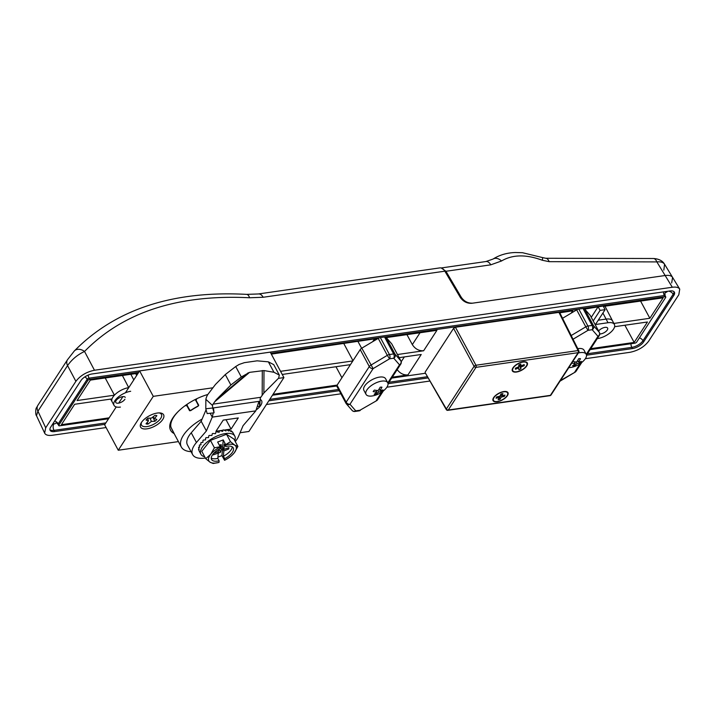 <?xml version="1.0" encoding="UTF-8"?>
<svg xmlns="http://www.w3.org/2000/svg" width="716" height="716" viewBox="0 0 716 716"><rect width="100%" height="100%" fill="white"/><g stroke="black" fill="none" stroke-linecap="round" stroke-linejoin="round"><path stroke-width="1.07" d="M133.785 379.901L130.84 374.289M135.7 373.591L136.693 375.426M122.4 375.497L128.728 387.651A13.067 5.853 151.8 0 0 114.426 395.178L105.216 377.967M130.679 391.285A13.067 5.853 151.8 0 0 118.104 397.183A13.067 5.853 151.8 0 0 114.032 405.363L112.081 401.721A13.067 5.853 151.8 0 1 112.009 398.901L74.661 404.263L61.379 424.704L109.136 417.84M112.009 398.901A13.067 5.853 -28.2 0 1 114.426 395.178L77.068 400.548L90.35 380.106L138.107 373.242M44.634 433.108L45.699 427.801L37.93 411.19A9.227 6.399 -147 0 1 37.858 405.337L36.453 407.869C35.71 407.95 35.263 414.806 36.498 415.71L44.634 433.108C45.681 435.068 48.214 435.793 52.223 435.283L106.102 427.55M258.387 293.963L439.946 267.882C441.754 267.712 443.383 268.813 444.842 271.176L263.184 297.265A9.227 5.209 -98.2 0 0 258.387 293.963L246.653 294.374A9.227 4.108 -86.4 0 1 249.562 297.758C178.212 294.213 123.206 312.113 84.533 351.458C77.579 354.68 71.922 359.387 67.555 365.59L37.93 411.19L36.498 415.71M246.653 294.374C172.842 290.436 115.401 309.294 74.33 350.965A9.227 6.713 -136.8 0 1 84.533 351.458L94.467 370.244C86.493 371.899 80.299 375.596 75.887 381.333L67.555 365.59A9.227 6.399 -147 0 1 67.492 359.736L37.858 405.337M585.348 358.707L630.053 352.29C638.028 350.634 644.221 346.938 648.642 341.201L678.822 294.732L679.735 289.13C678.562 287.385 676.083 286.758 672.306 287.25L665.155 275.517C668.932 275.034 671.411 275.651 672.584 277.396L671.68 282.999M460.746 298.098L461.274 297.283C464.192 301.436 468.022 303.387 472.766 303.154L665.155 275.517L471.79 303.289C467.056 303.53 463.225 301.57 460.307 297.426L444.842 271.176M446.274 409.57A1.539 0.689 -29.8 0 1 446.363 409.015L425.107 372.58L446.274 409.57A1.539 1.539 0 0 0 447.831 410.331L549.977 395.662A1.539 1.539 0 0 0 551.043 394.972L578.761 352.317A1.539 1.539 0 0 0 578.841 350.786L559.688 312.588L558.936 312.382L578.081 350.572A1.539 0.68 -26.6 0 1 578.841 350.786M578.761 352.317A1.539 1.065 33 0 1 578.116 352.684A1.539 0.868 -98.2 0 0 578.081 350.572L475.943 365.241A1.539 0.868 -98.2 0 1 475.97 367.362L578.116 352.684L550.407 395.348L448.261 410.026L475.97 367.362A1.539 1.065 -147 0 1 474.082 366.35A1.539 0.653 -28.4 0 1 475.943 365.241L455.43 327.248L453.568 328.358L474.082 366.35L446.363 409.015A1.539 1.065 -147 0 0 448.261 410.026A1.539 0.868 81.8 0 1 447.831 410.331M516.692 371.756A7.992 3.58 151.8 0 0 525.687 366.869A7.992 3.58 151.8 0 0 525.088 362.072A7.992 3.58 151.8 0 0 512.889 368.615A7.992 3.58 151.8 0 0 516.692 371.756M497.378 401.488A7.992 3.58 151.8 0 0 506.373 396.601A7.992 3.58 151.8 0 0 505.773 391.804A7.992 3.58 151.8 0 0 493.575 398.347A7.992 3.58 151.8 0 0 497.378 401.488M425.206 372.025L453.568 328.358M455.43 327.248L558.936 312.382M571.198 313.143L572.702 310.825L559.796 312.803M350.428 364.65L282.229 374.45M280.547 371.318L352.836 360.936M343.877 343.689L352.988 360.703M397.461 354.527L423.63 350.768L436.912 330.327L386.264 337.603M423.63 350.768C418.905 350.992 415.137 348.934 412.327 344.611L406.939 334.632M392.27 377.18L407.941 374.924C403.681 375.193 400.092 373.439 397.165 369.644M335.983 366.726L341.926 377.744M597.287 338.587L597.744 338.525A13.067 5.853 151.8 0 0 610.318 332.627A13.067 5.853 151.8 0 0 614.391 324.446A13.067 5.853 151.8 0 0 608.009 322.728L595.443 324.527L605.101 309.661L603.149 306.027L584.739 309.097M605.101 309.661L600.08 310.386L598.128 306.752M586.261 354.348L597.967 336.323A3.079 2.13 -147 0 0 599.247 335.571L586.493 355.199L632.461 348.576A9.227 4.126 151.8 0 0 643.621 341.917L673.801 295.457A9.227 4.126 151.8 0 0 674.391 292.182A9.227 4.126 151.8 0 0 669.881 290.965L92.06 373.967A9.227 4.126 151.8 0 0 80.908 380.617L50.729 427.076A9.227 4.126 151.8 0 0 50.129 430.352A9.227 4.126 151.8 0 0 54.64 431.569L104.912 424.346M268.831 400.808L339.223 390.694M387.786 382.854L399.501 364.829A3.079 2.13 -147 0 0 400.781 364.077L388.027 383.704L428.168 377.914M94.467 370.244L672.306 287.25M45.699 427.801L75.887 381.333M429.949 381.028L386.882 387.213M340.897 393.818L266.415 404.522M375.229 340.154L374.54 338.865L271.319 354.116M372.732 341.648L374.235 339.33M612.466 320.858A13.067 5.853 151.8 0 0 612.448 320.813A13.067 5.853 151.8 0 0 606.058 319.094L598.254 320.213M613.854 323.444L649.868 318.271L663.141 297.829L603.364 306.421M590.736 348.674L634.17 342.427L624.889 325.234M112.081 401.721A13.067 5.853 151.8 0 0 112.108 401.765L110.604 399.098M407.941 374.924L421.223 354.483L399.143 357.66M351.153 363.531A13.067 5.853 -28.2 0 1 352.111 362.054M640.578 301.078L649.868 318.271M634.17 342.427L647.452 321.994L614.623 326.702M358.054 341.657L361.643 348.262M273.056 394.301L337.147 385.092M138.707 372.32L89.697 379.355A1.539 0.689 151.8 0 0 87.835 380.465L58.864 425.062A1.539 0.689 151.8 0 0 58.766 425.608A1.539 0.689 151.8 0 0 59.517 425.814L108.537 418.77M272.447 395.232L336.797 385.987M391.67 378.102L425.492 373.251M590.136 349.596L634.823 343.179A1.539 0.689 151.8 0 0 636.685 342.069L665.656 297.471A1.539 0.689 151.8 0 0 665.755 296.925A1.539 0.689 151.8 0 0 665.003 296.719L583.504 308.426M578.277 309.178L385.038 336.932M379.811 337.684L270.908 353.328M599.74 333.933A5.379 2.408 151.8 0 0 607.275 329.995A5.379 2.408 151.8 0 0 607.615 328.08A5.379 2.408 151.8 0 0 603.552 327.722A5.379 2.408 151.8 0 0 598.63 331.043M600.08 310.386L593.215 320.947M591.264 317.313L597.824 307.218M378.299 338.328L374.54 338.865M114.032 405.363A13.067 5.853 151.8 0 0 120.413 407.082M125.264 397.362A5.379 2.408 151.8 0 0 119.384 397.783A5.379 2.408 151.8 0 0 115.777 402.446A5.379 2.408 151.8 0 0 120.002 402.759A5.379 2.408 151.8 0 0 124.915 399.277M198.26 405.909A32.292 14.454 151.8 0 0 190.384 410.617M187.019 405.507L190.223 410.671M195.817 400.172L198.448 405.712M187.252 405.14L185.641 405.31M196.461 398.893L195.504 400.217M173.317 417.249A32.292 14.454 151.8 0 0 171.464 421.473M202.118 419.057A33.061 14.794 151.8 0 0 181.309 446.99A33.061 14.794 151.8 0 0 191.065 451.671M196.864 398.696L195.862 400.62L198.556 405.408M198.735 405.283L197.983 406.097L198.735 405.283L195.898 400.002M189.883 410.635L187.359 405.775L189.982 410.671L190.635 410.483L189.579 410.742L190.671 410.492A32.748 14.66 -28.2 0 1 197.992 406.124L190.671 410.492M187.359 405.775L185.184 405.641M171.607 428.768L174.883 434.97L170.963 427.237A33.061 14.794 -28.2 0 1 178.49 411.235M174.865 434.943L174.883 434.97A33.061 14.794 -28.2 0 0 175.071 435.355L181.309 446.99M169.835 425.215A34.601 15.484 151.8 0 0 170.712 425.59M240.066 432.75L248.908 431.48L283.912 377.592L270.263 352.138L139.629 370.906L153.278 396.351L118.265 450.239L178.418 441.602M118.265 450.239L104.626 424.794L116.216 406.948M118.704 403.108L122.919 396.619M125.416 392.78L139.629 370.906M207.81 394.498A34.601 15.484 151.8 0 0 170.596 430.262A34.601 15.484 151.8 0 0 174.203 433.61M283.912 377.592L278.381 378.379M212.446 387.857L153.278 396.351M256.865 409.418A13.067 5.853 151.8 0 0 260.758 405.346A13.067 5.853 151.8 0 0 260.042 399.349M162.774 419.415A13.067 5.853 151.8 0 0 161.413 413.186A13.067 5.853 151.8 0 0 149.34 415.799A13.067 5.853 151.8 0 0 140.479 424.418A13.067 5.853 151.8 0 0 148.355 428.589A13.067 5.853 151.8 0 0 162.774 419.415M461.274 297.283L445.952 271.275L441.208 267.963L485.976 261.528L493.011 259.076C499.446 254.985 506.874 252.802 515.305 252.515L522.519 252.712L542.272 257.518A9.227 1.584 111.7 0 1 542.343 260.266L549.163 261.662A9.227 4.475 90.1 0 0 545.699 258.261L653.395 258.503A9.227 4.475 90.1 0 1 656.858 261.904C660.725 261.564 663.293 262.333 664.564 264.231L663.83 270.12M549.163 261.662L656.858 261.904L665.155 275.517C668.932 275.034 671.411 275.651 672.584 277.396L679.735 289.13M590.333 315.613A3.079 1.378 151.8 0 0 590.279 315.479A3.079 1.378 151.8 0 0 590.199 315.362L584.435 308.757A3.079 1.378 151.8 0 0 583.012 308.462L578.814 309.07A3.079 1.378 151.8 0 0 576.684 309.867L562.552 318.298M391.867 344.119A3.079 1.378 151.8 0 0 391.813 343.984A3.079 1.378 151.8 0 0 391.733 343.868L385.969 337.263A3.079 1.378 151.8 0 0 384.546 336.968L380.348 337.576A3.079 1.378 151.8 0 0 378.218 338.373L361.804 348.173A3.079 1.378 151.8 0 0 360.211 349.587L337.066 385.217A3.079 1.378 151.8 0 0 336.869 386.309A3.079 1.378 151.8 0 0 336.95 386.425M217.924 457.13L221.951 455.6L222.524 448.493L223.822 450.946L223.392 456.253A12.297 5.504 151.8 0 0 232.252 446.82M223.947 449.415L222.649 447.017L223.222 439.91L225.809 444.922L225.674 446.524L224.376 444.108L223.947 449.415L228.887 447.607L228.771 448.986L223.822 450.946M228.771 448.986L227.795 448.01M222.524 448.493L221.325 449.111L220.224 447.187M219.373 445.254L221.155 444.573L221.468 447.312L222.649 447.017M220.054 444.994L221.468 447.312M223.222 439.91L217.655 442.032L220.179 446.739L214.415 447.795L210.45 440.394L226.524 434.281L233.926 439.06L237.9 446.462L234.141 452.995A15.376 6.883 -28.2 0 1 231.975 455.295A15.376 6.883 -28.2 0 1 224.564 460.29L224.699 458.679A12.297 5.504 -28.2 0 0 233.246 447.849A12.297 5.504 -28.2 0 0 225.674 446.524M211.256 458.079A12.297 5.504 151.8 0 0 217.825 458.374L219.123 460.8A12.297 5.504 -28.2 0 1 211.56 459.475A12.297 5.504 -28.2 0 1 220.107 448.646L220.179 446.739M213.431 453.497L218.38 451.536L218.541 449.532M232.252 432.017L231.259 430.835A19.225 8.601 151.8 0 0 230.982 430.674L231.098 431.632L229.21 430.021A19.225 8.601 151.8 0 0 228.834 429.94L228.789 431.041L226.578 429.716A19.225 8.601 151.8 0 0 226.131 429.716L225.943 430.951L223.481 429.922A19.225 8.601 151.8 0 0 222.971 430.003L222.685 431.39L220.054 430.638A19.225 8.601 151.8 0 0 219.508 430.799L219.159 432.312L216.447 431.838A19.225 8.601 151.8 0 0 215.883 432.061L215.525 433.699L212.813 433.457A19.225 8.601 151.8 0 0 212.267 433.735L211.927 435.48L209.323 435.426A19.225 8.601 151.8 0 0 208.804 435.758L208.535 437.574L206.11 437.664A19.225 8.601 151.8 0 0 205.653 438.031L205.501 439.901L203.326 440.072A19.225 8.601 151.8 0 0 202.941 440.456L202.941 442.354L201.098 442.551A19.225 8.601 151.8 0 0 200.811 442.927L200.981 444.824L199.513 444.976A19.225 8.601 151.8 0 0 199.334 445.343L199.692 447.196L198.645 447.258A19.225 8.601 151.8 0 0 198.574 447.59L199.155 449.38L198.529 449.281A19.225 8.601 151.8 0 0 198.583 449.567L199.218 450.955M234.759 440.608A19.225 8.601 151.8 0 0 234.794 436.098L232.628 432.115A19.225 8.601 151.8 0 0 232.467 431.882M234.794 436.098A19.225 8.601 151.8 0 0 209.842 440A19.225 8.601 151.8 0 0 200.919 454.266A19.225 8.601 151.8 0 0 204.695 456.736M219.123 460.8L218.998 462.402A15.376 6.883 -28.2 0 1 218.47 462.545A15.376 6.883 -28.2 0 1 210.03 462.169L205.743 458.696L201.778 451.295L210.45 440.394M199.057 449.084L198.529 449.281M199.657 446.99L198.645 447.258M200.972 444.779L199.513 444.976M219.132 432.312L219.508 430.799M222.291 431.265L222.971 430.003M225.352 430.692L226.131 429.716M228.136 430.62L228.834 429.94M230.471 431.068L230.982 430.674M226.524 434.281L230.489 441.683L225.746 444.618M218.908 462.429L213.153 463.485L210.03 462.169A15.376 6.883 -28.2 0 1 210.665 454.329L214.415 447.795M217.825 458.374L218.255 453.067L213.323 454.866L213.413 453.711M218.255 453.067L217.61 451.841M221.325 449.111L220.537 452.261L218.452 453.058L218.389 451.438M220.537 452.261L219.024 449.236M220.242 447.035A15.376 6.883 151.8 0 0 210.665 454.329L205.743 458.696M225.809 444.922A15.376 6.883 -28.2 0 1 234.776 445.155A15.376 6.883 -28.2 0 1 234.141 452.995L232.074 455.206M221.951 455.6L224.564 460.29M230.489 441.683L234.776 445.155L237.9 446.462M223.392 456.253L224.699 458.679M367.782 388.761A12.297 5.504 -28.2 0 1 378.988 381.744A12.297 5.504 -28.2 0 1 387.741 382.747A12.297 5.504 -28.2 0 1 385.387 389.056A23.36 23.36 0 0 1 372.615 395.903A12.297 5.504 -28.2 0 1 366.055 394.373A12.297 5.504 -28.2 0 1 367.782 388.761M387.741 382.747L385.575 378.719A12.297 5.504 151.8 0 0 376.831 377.717A12.297 5.504 151.8 0 0 365.616 384.734A12.297 5.504 151.8 0 0 363.898 390.345L366.055 394.373M380.67 390.408L381.673 391.392A5.862 2.622 -28.2 0 0 382.953 389.88A23.333 13.792 -139.7 0 1 379.901 390.497A23.333 15.662 -91.3 0 0 381.959 387.186A5.862 2.622 -28.2 0 0 380.142 387.222A23.333 15.662 88.7 0 1 378.075 390.533A23.333 13.792 -139.7 0 1 374.45 390.068A5.862 2.622 -28.2 0 0 373.716 390.829A5.862 2.622 -28.2 0 0 373.17 391.58A23.333 13.792 40.3 0 0 376.795 392.046A23.333 15.662 88.7 0 1 374.155 394.283A5.862 2.622 -28.2 0 0 375.981 394.239A23.333 15.662 -91.3 0 0 378.621 392.01A23.333 13.792 40.3 0 0 381.673 391.392M379.901 390.497L379.122 389.03M375.981 394.239L375.802 393.012M378.621 392.01L377.824 390.524M376.795 392.046L375.873 390.327M578.313 353.006A12.297 5.504 -28.2 0 1 581.92 352.487A12.297 5.504 -28.2 0 1 586.207 354.241A12.297 5.504 -28.2 0 1 583.853 360.551A23.36 23.36 0 0 1 571.082 367.397A12.297 5.504 -28.2 0 1 568.808 367.63M586.207 354.241L584.05 350.214A12.297 5.504 151.8 0 0 579.763 348.459A12.297 5.504 151.8 0 0 577.767 348.638M571.789 363.048A23.333 13.541 40.9 0 0 575.261 363.531A23.333 15.868 89.5 0 1 572.567 365.76A5.862 2.622 -28.2 0 0 574.375 365.751L574.196 364.534M574.375 365.751A23.333 15.868 -90.5 0 0 577.06 363.513A23.333 13.541 40.9 0 0 580.076 362.94A5.862 2.622 -28.2 0 0 581.392 361.428A23.333 13.541 -139.1 0 1 578.376 362.001A23.333 15.868 -90.5 0 0 580.488 358.689A5.862 2.622 -28.2 0 0 579.656 358.618A5.862 2.622 -28.2 0 0 578.68 358.707A23.333 15.868 89.5 0 1 576.568 362.019A23.333 13.541 -139.1 0 1 572.979 361.508A5.862 2.622 -28.2 0 0 572.46 362.01M578.376 362.001L577.606 360.56M579.065 361.938L580.076 362.94M577.06 363.513L576.255 362.001M575.261 363.531L574.322 361.768M147.192 422.422L147.979 424.087L151.434 421.384L154.862 421.312A7.071 3.168 151.8 0 0 156.84 419.442L154.45 418.529L156.876 415.683A7.071 3.168 151.8 0 0 154.916 415.396L151.47 418.099L148.042 418.162A7.071 3.168 151.8 0 0 146.055 420.032L148.445 420.945L146.019 423.8A7.071 3.168 151.8 0 0 147.979 424.087M149.904 418.126L151.434 421.384M152.839 417.025L154.862 421.312M141.535 422.315A11.322 5.066 151.8 0 0 141.392 422.717A11.322 5.066 151.8 0 0 153.842 424.203A11.322 5.066 151.8 0 0 159.498 413.007A11.322 5.066 151.8 0 0 159.077 412.908M147.773 418.368L148.445 420.945M153.018 416.882L154.45 418.529M520.899 368.847L520.872 367.057L524.175 365.706A4.923 2.202 151.8 0 0 524.166 364.587L520.854 365.939L520.827 364.149A4.923 2.202 151.8 0 0 518.769 364.99L518.796 366.789L515.484 368.14A4.923 2.202 151.8 0 0 515.377 368.704A4.923 2.202 151.8 0 0 515.502 369.259L518.805 367.899L518.832 369.698A4.923 2.202 151.8 0 0 520.899 368.847L519.216 364.766M519.556 364.605L520.872 367.057M518.312 366.986L518.805 367.899M519.771 362.77A8.458 3.786 -28.2 0 1 527.289 362.923A8.458 3.786 -28.2 0 1 521.624 370.262A8.458 3.786 -28.2 0 1 512.379 370.915A8.458 3.786 -28.2 0 1 519.771 362.77M523.154 364.999L524.175 365.706M520.04 364.408L520.854 365.939M515.538 368.114L515.502 369.259M496.081 398.212L499.204 397.532L498.13 399.671A4.923 2.202 151.8 0 0 500.072 399.251L501.155 397.111L504.279 396.431A4.923 2.202 151.8 0 0 504.959 395.098L501.827 395.778L502.909 393.63A4.923 2.202 151.8 0 0 500.958 394.06L499.884 396.199L496.752 396.879A4.923 2.202 151.8 0 0 496.081 398.212M498.631 396.467L499.204 397.532M507.76 395.08A8.458 3.786 -28.2 0 1 500.144 400.978A8.458 3.786 -28.2 0 1 493.064 400.647A8.458 3.786 -28.2 0 1 498.73 393.317A8.458 3.786 -28.2 0 1 507.975 392.654A8.458 3.786 -28.2 0 1 507.76 395.08M499.338 396.315L500.072 399.251M500.26 395.438L501.155 397.111M503.124 395.492L504.279 396.431M500.932 394.104L501.827 395.778M258.207 406.428L259.765 406.267L260.239 398.615A4.609 2.604 81.8 0 1 260.776 397.291L263.882 392.986L278.622 378.146L279.321 375.068L273.968 372.284L263.989 370.566L249.553 372.356L241.31 376.974L230.883 385.002L216.151 399.841L213.046 404.146A4.609 2.604 -98.2 0 0 212.5 405.471L212.697 408.013L205.787 408.755L207.157 413.571L214.066 412.828L213.422 407.914L212.697 408.013L214.066 412.828M279.321 375.068L273.718 364.632L268.366 361.84L257.107 360.828L244.362 362.663L239.18 364.435L235.707 366.529L225.289 374.558L215.489 384.429L207.846 394.453A16.915 9.55 -98.2 0 0 205.868 399.304L212.5 405.471M205.868 399.304L205.787 408.755M259.765 406.267L259.12 401.345L213.422 407.914M213.243 412.917L212.249 417.124L210.173 413.248M206.065 409.74L201.187 421.25L206.387 430.951L196.444 442.506A26.143 11.698 151.8 0 0 192.631 454.606A26.143 11.698 151.8 0 0 205.394 458.052M235.269 441.557A26.143 11.698 151.8 0 0 238.491 436.465L243.064 425.68L255.809 410.868L212.249 417.124L206.387 430.951M201.187 421.25L191.244 432.813A26.143 11.698 151.8 0 0 187.44 444.913L192.631 454.606M226.605 429.725L231.053 429.09L238.294 417.938L223.222 420.104L215.981 431.256L219.848 430.701M220.125 430.656L222.828 430.271M223.965 430.11L226.05 429.806M226.023 419.701L231.053 429.09M255.809 410.868L258.968 401.372M249.562 297.758L263.184 297.265M549.977 395.662A1.539 0.868 81.8 0 0 550.407 395.348A1.539 1.065 33 0 0 551.043 394.972M412.327 344.611L420.032 332.752M602.908 313.044L608.009 322.728M49.923 429.69A9.227 4.126 151.8 0 0 53.995 430.361A4.609 2.604 81.8 0 1 53.852 423.935L55.114 423.756A4.609 2.604 81.8 0 1 56.224 422.861M52.751 423.962A4.609 2.067 151.8 0 0 53.852 423.935M54.684 420.99A4.609 3.195 -147 0 1 58.22 423.854A1.539 0.689 151.8 0 0 58.121 424.4L56.403 422.825M88.211 375.077A4.609 2.604 -98.2 0 0 89.044 378.146A1.539 0.689 151.8 0 0 87.191 379.256A4.609 3.195 33 0 0 84.81 376.902M87.835 380.465L87.191 379.256L58.22 423.854L58.864 425.062M665.755 296.925L665.11 295.717A1.539 0.689 151.8 0 0 664.358 295.511A4.609 2.604 81.8 0 1 663.508 291.886M665.003 296.719L664.358 295.511L89.044 378.146L89.697 379.355M668.601 291.152A4.609 3.195 -147 0 1 673.147 294.249A9.227 4.126 151.8 0 0 673.953 291.636M587.451 353.731L631.807 347.358A4.609 2.604 81.8 0 1 630.966 343.734M54.64 431.569L53.995 430.361L105.843 422.905M269.762 399.367L338.57 389.477M388.976 382.237L427.479 376.714M52.966 423.63A6.149 2.757 151.8 0 0 55.114 423.756M665.11 295.717L664.913 293.193A4.609 3.195 -147 0 1 666.829 292.083A6.149 2.757 151.8 0 0 667.205 291.349M666.829 292.083L667.312 291.34M639.433 337.836A4.609 3.195 -147 0 1 642.968 340.709L673.147 294.249L673.801 295.457M632.461 348.576L631.807 347.358A9.227 4.126 151.8 0 0 642.968 340.709L643.621 341.917M401.202 361.741L404.343 356.908M190.68 410.653A33.061 14.794 -28.2 0 1 198.064 406.24M186.751 405.453L189.579 410.742M493.011 259.076A9.227 6.444 57 0 1 501.522 260.982C512.513 254.475 526.117 254.243 542.343 260.266M485.976 261.528A9.227 5.209 81.8 0 1 490.773 264.83L445.952 271.275M490.773 264.83L501.522 260.982M576.684 309.867L585.786 326.836A3.079 1.378 -28.2 0 1 587.917 326.031L578.814 309.07M590.199 315.362L599.301 332.331L593.537 325.717A3.079 2.739 138.9 0 1 592.204 329.709L588.006 330.318L585.786 326.836L571.198 335.536M583.012 308.462L592.114 325.431A3.079 1.378 151.8 0 1 593.537 325.717L584.435 308.757M573.051 339.232L588.006 330.318A3.079 1.736 81.8 0 0 587.917 326.031L592.114 325.431A3.079 1.736 81.8 0 1 592.204 329.709L597.967 336.323A3.079 2.739 138.9 0 0 599.301 332.331A3.079 1.378 -28.2 0 1 599.382 332.448A3.079 1.378 -28.2 0 1 599.444 332.671M560.019 381.163L575.1 372.168L560.422 380.536M575.1 372.168A3.079 3.079 0 0 0 576.103 371.201A3.079 2.13 -147 0 1 574.823 371.944L580.211 363.647M360.211 349.587L369.304 366.556L346.168 402.177L337.066 385.217M378.218 338.373L387.311 355.342L370.897 365.133A3.079 1.378 151.8 0 0 369.304 366.556A3.079 2.13 -147 0 0 373.117 368.615L389.54 358.823L393.737 358.215L399.501 364.829A3.079 2.739 138.9 0 0 400.826 360.837L395.071 354.223L385.969 337.263M354.876 411.476A3.079 3.079 0 0 1 352.12 410.447A3.079 2.739 138.9 0 0 355.736 410.85A3.079 1.736 81.8 0 1 354.876 411.476L359.074 410.868A3.079 1.736 81.8 0 0 359.942 410.25L376.634 400.674L359.942 410.25L355.736 410.85L349.981 404.245L373.117 368.615L361.804 348.173M346.052 403.385A3.079 1.378 -28.2 0 1 345.971 403.269A3.079 1.378 -28.2 0 1 346.168 402.177A3.079 2.13 -147 0 0 349.981 404.245A3.079 2.739 138.9 0 1 346.052 403.385M384.546 336.968L393.648 353.937L389.441 354.536A3.079 1.736 81.8 0 1 389.54 358.823L387.311 355.342A3.079 1.378 -28.2 0 1 389.441 354.536L380.348 337.576M391.733 343.868L400.826 360.837A3.079 1.378 -28.2 0 1 400.906 360.954A3.079 1.378 -28.2 0 1 400.978 361.177M395.071 354.223A3.079 1.378 151.8 0 0 393.648 353.937A3.079 1.736 81.8 0 1 393.737 358.215A3.079 2.739 138.9 0 0 395.071 354.223M376.634 400.674A3.079 3.079 0 0 0 377.636 399.707A3.079 2.13 -147 0 1 376.356 400.45L381.744 392.153M225.289 374.558L230.883 385.002M191.244 432.813L196.444 442.506M259.836 401.246L259.12 401.345M260.776 397.291L213.046 404.146M262.181 395.125L262.298 370.53M249.553 372.356L214.451 401.98M263.882 392.986L263.989 370.566M273.968 372.284L268.366 361.84M235.707 366.529L241.31 376.974M248.148 372.839L216.151 399.841M74.33 350.965L67.492 359.736M349.757 365.688L349.265 364.82M58.766 425.608L58.121 424.4M614.391 324.446L604.966 306.188M170.739 425.653L170.005 424.275M195.862 400.62L198.511 405.56L197.983 406.097M542.272 257.518L545.699 258.261M653.395 258.503C661.369 258.95 663.83 262.969 664.564 264.231L672.584 277.396M599.247 335.571A3.079 3.079 0 0 0 599.382 332.448L590.279 315.479M576.103 371.201L581.759 362.484M352.12 410.447L346.356 403.842A3.079 3.079 0 0 1 345.971 403.269L336.869 386.309M400.781 364.077A3.079 3.079 0 0 0 400.906 360.954L391.813 343.984M359.074 410.868A3.079 3.079 0 0 0 360.211 410.465M377.636 399.707L383.293 390.999M199.227 451.107L200.919 454.266"/></g></svg>
